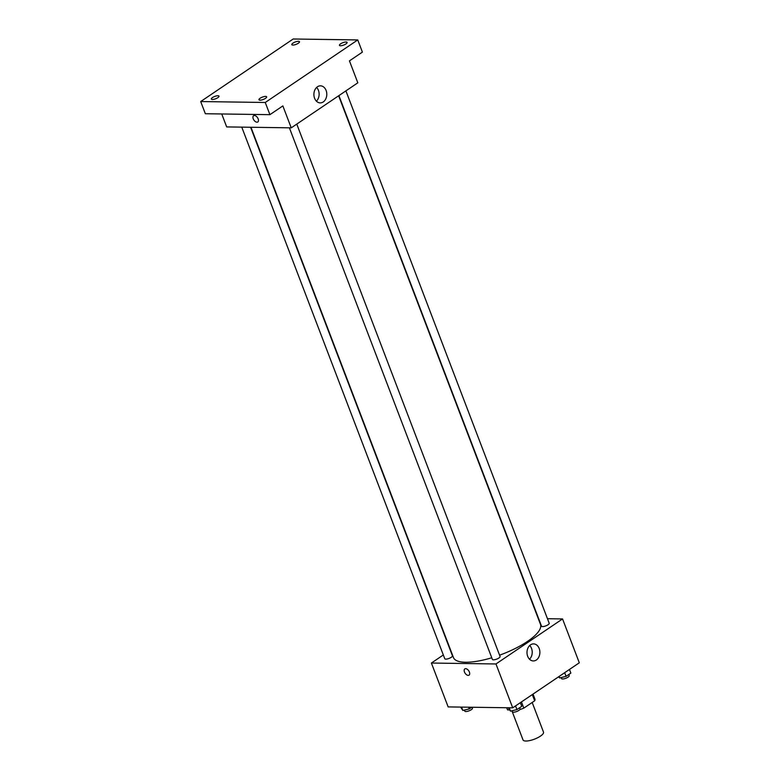 <?xml version="1.0" encoding="UTF-8"?>
<svg xmlns="http://www.w3.org/2000/svg" width="780" height="780" viewBox="0 0 780 780"><rect width="100%" height="100%" fill="white"/><g stroke="black" fill="none" stroke-linecap="round" stroke-linejoin="round"><path stroke-width="1.17" d="M511.914 710.804L523.029 739.937A10.959 3.344 -20.9 0 0 534.466 739.148A10.959 3.344 -20.9 0 0 543.504 732.118L532.184 702.468M532.301 694.59L534.67 700.791L523.819 708.133A14.713 4.495 -20.9 0 1 519.87 709.547M509.311 709.927L507.585 709.898A14.713 4.495 -20.9 0 1 507.419 709.595L506.717 707.752M534.67 700.791A14.713 4.495 -20.9 0 0 534.924 699.094L533.013 694.102M521.45 701.932L523.819 708.133M506.766 707.752L507.585 709.898M547.462 618.716L562.556 618.93L579.306 662.795L512.713 707.831L448.149 706.904L431.398 663.039L443.323 654.976M250.955 127.267L453.473 657.599A46.566 14.225 -20.9 0 0 491.761 657.774M499.57 655.19A46.566 14.225 -20.9 0 0 540.481 624.37L338.637 95.784M562.556 618.93L495.963 663.965L431.398 663.039M289.39 127.813L492.385 659.412A4.105 1.258 -20.9 0 0 496.675 659.12A4.105 1.258 -20.9 0 0 500.068 656.477L296.77 124.098M241.761 127.13L444.756 658.72A4.105 1.258 -20.9 0 0 449.046 658.427A4.105 1.258 -20.9 0 0 452.429 655.785L250.604 127.257M345.901 90.87L549.198 623.249A4.105 1.258 159.1 0 1 547.014 625.355A4.105 1.258 159.1 0 1 542.587 626.593A4.105 1.258 159.1 0 1 541.525 626.184L338.91 95.599M495.963 663.965L512.713 707.831M539.204 648.521A8.531 6.445 -89.2 0 1 533.325 660.943A8.531 6.445 -89.2 0 1 526.997 652.324A8.531 6.445 -89.2 0 1 533.569 643.89A8.531 6.445 -89.2 0 1 539.204 648.521M469.043 675.149A3.763 2.184 55.9 0 1 468.215 675.383A3.763 2.184 55.9 0 1 464.763 672.633A3.763 2.184 55.9 0 1 464.822 668.908A3.763 2.184 55.9 0 1 468.741 670.81A3.763 2.184 55.9 0 1 469.043 675.149A3.763 2.184 55.9 0 1 468.215 675.383A3.763 2.184 55.9 0 1 464.763 672.633A3.763 2.184 55.9 0 1 464.831 668.908M529.717 645.499A8.531 6.445 -89.2 0 1 531.541 648.414A8.531 6.445 -89.2 0 1 529.513 659.217M357.747 39.936L265.258 102.482L200.694 101.546L293.192 39L357.747 39.936L362.407 52.114L349.45 60.879L357.825 82.807L291.232 127.842L226.668 126.916L221.734 113.968M200.694 101.546L205.345 113.734L269.909 114.67L265.258 102.482M291.232 127.842L282.857 105.914L269.909 114.67M326.108 90.46A8.531 6.445 -89.2 0 1 320.219 102.892A8.531 6.445 -89.2 0 1 313.901 94.263A8.531 6.445 -89.2 0 1 320.463 85.829A8.531 6.445 -89.2 0 1 326.108 90.46M257.81 121.963A3.763 2.184 55.9 0 1 256.981 122.197A3.763 2.184 55.9 0 1 253.519 119.457A3.763 2.184 55.9 0 1 253.588 115.733A3.763 2.184 55.9 0 1 257.507 117.624A3.763 2.184 55.9 0 1 257.81 121.972A3.763 2.184 55.9 0 1 256.971 122.197A3.763 2.184 55.9 0 1 253.519 119.447A3.763 2.184 55.9 0 1 253.588 115.723M316.612 87.448A8.531 6.445 -89.2 0 1 318.445 90.353A8.531 6.445 -89.2 0 1 316.417 101.166M260.11 98.26A4.105 1.258 159.1 0 1 264.098 96.593A4.105 1.258 159.1 0 1 266.643 96.827A4.105 1.258 159.1 0 1 265.493 98.338A4.105 1.258 159.1 0 1 261.505 99.996A4.105 1.258 159.1 0 1 258.97 99.762A4.105 1.258 159.1 0 1 260.11 98.26M340.587 43.836A4.105 1.258 159.1 0 1 344.575 42.178A4.105 1.258 159.1 0 1 347.11 42.413A4.105 1.258 159.1 0 1 345.959 43.914A4.105 1.258 159.1 0 1 341.971 45.581A4.105 1.258 159.1 0 1 339.436 45.347A4.105 1.258 159.1 0 1 340.587 43.836M292.948 43.153A4.105 1.258 159.1 0 1 296.936 41.486A4.105 1.258 159.1 0 1 299.481 41.72A4.105 1.258 159.1 0 1 298.331 43.232A4.105 1.258 159.1 0 1 294.343 44.889A4.105 1.258 159.1 0 1 291.798 44.655A4.105 1.258 159.1 0 1 292.948 43.153M212.482 97.568A4.105 1.258 159.1 0 1 216.47 95.911A4.105 1.258 159.1 0 1 219.005 96.145A4.105 1.258 159.1 0 1 217.864 97.646A4.105 1.258 159.1 0 1 213.876 99.304A4.105 1.258 159.1 0 1 211.331 99.07A4.105 1.258 159.1 0 1 212.482 97.568M569.478 669.445L570.872 673.111L566.066 676.358L559.63 677.927L558.568 676.825M559.075 676.475L559.63 677.927M564.671 672.692L566.066 676.358M561.142 677.557L561.532 678.581A4.105 1.258 -20.9 0 0 565.812 678.278A4.105 1.258 -20.9 0 0 569.205 675.646L568.776 674.524M520.348 702.673L521.742 706.329L516.935 709.585L510.5 711.145L508.219 707.772M509.213 707.782L510.5 711.145M515.541 705.919L516.935 709.585M512.002 710.785L512.392 711.799A4.105 1.258 -20.9 0 0 516.682 711.506A4.105 1.258 -20.9 0 0 520.075 708.874L519.646 707.752M471.744 707.245L469.306 708.893L462.862 710.463L460.58 707.08M461.575 707.099L462.862 710.463M468.653 707.197L469.306 708.893M464.373 710.092L464.763 711.116A4.105 1.258 -20.9 0 0 469.053 710.824A4.105 1.258 -20.9 0 0 472.436 708.182L472.085 707.245"/></g></svg>

